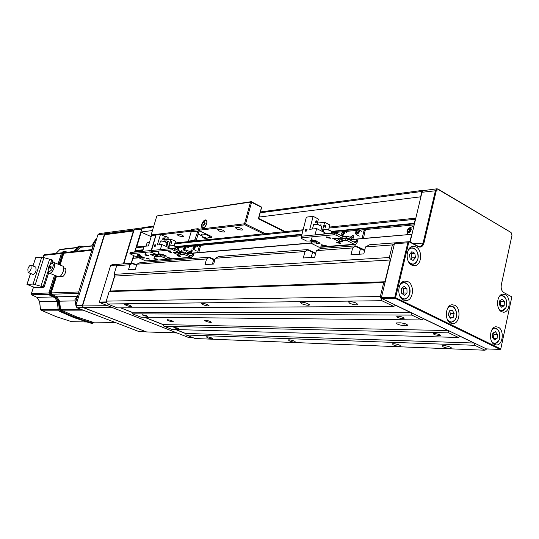 <?xml version="1.0" encoding="UTF-8"?>
<svg xmlns="http://www.w3.org/2000/svg" width="539" height="539" viewBox="0 0 539 539"><rect width="100%" height="100%" fill="white"/><g stroke="black" fill="none" stroke-linecap="round" stroke-linejoin="round"><path stroke-width="0.81" d="M259.043 217.076L420.912 196.782M153.548 226.865L141.952 228.395L140.861 232.013L152.449 230.544M140.861 232.013L151.183 236.648M423.728 190.557L422.852 190.341L421.909 191.46L420.676 196.647M141.952 228.395L142.902 227.579M439.891 334.834L440.599 335.817L434.151 334.685L433.43 333.695C435.121 333.432 437.27 333.816 439.891 334.834M403.239 317.437L404.055 318.529C402.39 318.818 400.228 318.441 397.566 317.397L396.744 316.299C398.402 316.009 400.571 316.386 403.239 317.437M146.271 315.591L147.45 316.42L143.401 315.571L142.222 314.742L146.271 315.591M177.816 328.096L178.894 328.864L174.865 328.022L173.774 327.254L177.816 328.096M172.891 321.83L173.369 321.77C172.763 320.9 170.836 320.22 167.602 319.721L167.13 319.789C167.75 320.651 169.67 321.332 172.891 321.83M210.695 322.45L211.261 322.376C210.722 321.46 208.714 320.739 205.238 320.22L204.685 320.301C205.231 321.217 207.232 321.938 210.695 322.45M126.166 305.377C128.72 306.3 130.492 306.664 131.482 306.482L129.872 305.337C127.305 304.414 125.526 304.043 124.543 304.232L126.166 305.377M207.582 337.764C210.042 338.64 211.8 339.004 212.851 338.856L211.564 337.919C209.092 337.037 207.333 336.673 206.282 336.821L207.582 337.764M301.739 303.74C304.973 304.993 307.466 305.445 309.218 305.108L307.89 303.679C304.636 302.426 302.136 301.968 300.391 302.305L301.739 303.74M393.342 344.933C396.428 346.099 398.887 346.55 400.726 346.294L399.756 345.176C396.657 344.003 394.191 343.552 392.358 343.815L393.342 344.933M202.92 304.663C205.777 305.721 207.852 306.132 209.139 305.882L207.616 304.616C204.746 303.545 202.671 303.14 201.384 303.39L202.92 304.663M289.477 340.924C292.212 341.928 294.267 342.332 295.628 342.137L294.456 341.12C291.7 340.109 289.652 339.705 288.291 339.9L289.477 340.924M443.139 346.853C446.386 348.1 449.054 348.578 451.156 348.282L450.301 347.129C447.033 345.876 444.358 345.391 442.263 345.688L443.139 346.853M349.71 303.295C353.119 304.636 355.834 305.114 357.842 304.73L356.636 303.228C353.2 301.874 350.485 301.395 348.477 301.786L349.71 303.295M139.022 257.817L132.917 258.336L131.435 263.248M132.917 258.336L139.062 257.682L133.093 258.174M138.644 251.302L138.516 251.72M137.101 256.429L136.67 257.864M142.95 250.143L135.41 250.878L136.791 251.477L142.72 250.911M135.41 250.878L135.269 250.541L143.064 249.779M143.913 246.95L136.111 247.745L135.269 250.541M136.111 247.745L137.115 246.909M390.223 260L114.74 276.083L114.025 274.385L389.34 257.521L390.223 260L384.947 281.769L383.707 282.584L380.339 296.504L381.848 300.715L107.47 303.996L117.354 307.884L393.753 306.428L395.491 305.236L410.981 312.687L411.836 315.099L132.473 313.846L140.982 317.195L421.943 319.95L423.607 318.765L448.118 330.562L448.926 332.893L163.91 326.23L172.082 329.45L458.453 337.468L460.016 336.289L473.997 343.02L474.771 345.297L485.039 350.222L195.084 338.512L186.171 334.995L185.51 333.405L175.761 329.551M163.91 326.23L163.236 324.606L144.56 317.228M132.473 313.846L131.772 312.182L120.844 307.87M107.47 303.996L106.244 301.119L109.147 291.592L110.185 291.026L114.74 276.083M114.025 274.385L116.673 265.714L119.604 264.164L132.621 263.153L136.677 264.878M411.958 234.324L349.238 239.815M409.889 241.843L411.634 234.546M395.875 242.718L392.399 244.922L365.509 246.95L369.613 244.76L395.97 242.772M389.34 257.521L392.399 244.922M393.753 306.428L381.848 300.715M421.943 319.95L411.836 315.099M458.453 337.468L448.926 332.893M485.039 350.222L486.717 348.915M415.764 218.376L415.279 219.272L329.033 228.064M331.579 231.372L414.316 223.294L415.279 219.272M414.316 223.294L414.471 223.779L331.869 231.804M364.607 250.574L355.255 246.33L352.674 247.92L316.4 250.655L320.361 248.58L355.477 245.858L364.762 249.975M355.255 246.33L355.477 245.858M315.611 253.694L307.52 250.015L305 251.511L215.317 258.275L218.942 256.449L307.796 249.557L315.76 253.121M307.52 250.015L307.796 249.557M474.771 345.297L186.171 334.995M214.771 260.196L208.97 257.608L206.592 258.936L136.886 264.191L140.221 262.56L209.327 257.197L214.92 259.677M208.97 257.608L209.327 257.197M380.339 296.504L106.244 301.119M109.147 291.592L383.707 282.584M384.947 281.769L110.185 291.026M365.509 246.95L363.778 253.923L350.95 254.785L352.674 247.92M316.4 250.655L314.695 257.224L303.295 257.992L305 251.511M215.317 258.275L213.687 264.029L204.975 264.615L206.592 258.936M136.886 264.191L135.35 269.305L128.471 269.769L130 264.71L116.673 265.714M400.309 322.814L396.529 322.922C396.569 324.114 398.981 325.01 403.758 325.617L407.578 325.516C407.551 324.316 405.133 323.413 400.309 322.814M448.118 330.562L163.236 324.606M410.981 312.687L131.772 312.182M473.997 343.02L185.51 333.405M136.535 265.356L132.223 263.524L130 264.71M132.223 263.524L132.621 263.153M176.024 247.718L184.446 246.909M186.413 246.721L193.858 246.006M195.866 245.811L301.449 235.691M331.613 232.794L342.177 231.783M344.778 231.534L356.602 230.402M359.264 230.146L414.208 224.878M206.754 223.651C205.655 226.636 204.241 228.098 202.516 228.044C201.492 227.586 201.236 226.333 201.741 224.285C202.839 221.313 204.254 219.851 205.979 219.905C207.003 220.357 207.266 221.61 206.754 223.651M218.329 229.324C222.122 229.648 224.258 230.497 224.716 231.878L224.109 232.073C220.323 231.75 218.194 230.894 217.729 229.513L218.329 229.324M177.452 234.081C180.963 234.404 183.004 235.206 183.556 236.486L183.051 236.648C179.541 236.318 177.513 235.516 176.954 234.243L177.452 234.081M236.129 227.256C240.05 227.573 242.22 228.448 242.638 229.877L241.984 230.079C238.07 229.755 235.907 228.886 235.482 227.458L236.129 227.256M163.6 235.873C166.76 236.547 168.363 237.315 168.404 238.184L164.846 237.854M263.49 233.872L244.874 224.803L198.345 230.308L197.968 229.358L244.477 223.793L250.52 202.085L156.809 215.977L151.129 234.964L191.284 230.16L191.48 229.479L193.225 230.294M244.874 224.803L244.477 223.793M284.383 231.716L258.356 218.814L261.523 207.326L251.578 202.307L245.541 224.022L265.343 233.677M191.507 231.116L161.046 234.721M208.263 237.888L211.564 237.719C212.076 237.18 211.362 236.439 209.408 235.482L198.345 230.308M198.089 234.088L201.802 235.819M197.968 229.358L198.163 228.677L191.48 229.479M156.809 215.977L251.309 201.66L261.671 207.151L258.666 218.443L285.239 231.629M251.578 202.307L251.309 201.66L250.52 202.085L251.578 202.307M244.908 224.271L245.541 224.022M151.439 235.786L151.129 234.964M191.284 230.16L191.614 230.982M258.666 218.443L258.356 218.814M117.913 265.06L110.839 265.303L112.051 264.75L119.496 264.218M110.596 265.518L99.398 302.042L106.594 301.928M109.956 291.148L114.632 275.813M106.81 302.433L99.614 302.541L188.003 337.273L192.376 337.441M185.551 333.493L175.552 329.545M163.277 324.7L144.358 317.228M131.812 312.276L120.648 307.87M141.178 232.154L136.697 247.017M135.518 250.925L135.181 252.036M134.029 255.857L133.335 258.154M119.402 264.177L117.94 264.952M135.478 228.799L134.063 230.012L123.795 263.841M131.24 263.261L133.537 255.648M134.609 252.09L141.993 228.28M99.614 302.541L99.398 302.042M501.58 311.737L503.864 312.202C510.076 312.047 511.201 297.38 505.232 294.658L502.826 294.166C496.648 294.388 495.59 309.116 501.58 311.737M494.566 344.556L496.648 344.987C503.076 345.021 504.443 329.855 498.272 327.22L496.062 326.769C489.668 326.802 488.368 342.036 494.566 344.556M403.475 300.075L406.352 300.587C413.548 300.21 414.76 284.579 407.848 281.601L404.802 281.068C397.654 281.547 396.542 297.218 403.475 300.075M411.756 265.107L414.895 265.66C421.801 265.06 422.724 250.002 416.061 246.929L412.759 246.357C405.901 247.057 405.085 262.156 411.756 265.107M450.705 323.137L453.137 323.609C459.942 323.461 461.256 308.052 454.727 305.249L452.14 304.757C445.376 304.986 444.149 320.456 450.705 323.137M394.999 298.235L381.639 298.431L486.481 348.901L500.232 349.44L394.999 298.235L394.73 297.481L407.807 242.772L394.413 243.796L381.369 297.683L395.559 297.669L500.785 348.935L511.686 297.548L511.39 296.632L503.803 292.562C501.627 291.02 500.792 288.48 501.297 284.949L511.983 235.294L511.087 232.518L438.261 189.472L436.267 190.685L423.95 243.049C422.852 246.505 420.966 247.724 418.304 246.707L409.458 241.957L408.757 242.409L395.559 297.669L394.999 298.235M394.413 243.796L396.152 242.698L409.552 241.661L418.001 246.195L420.265 246.464L422.158 245.063L423.135 242.867L435.458 190.523L436.873 188.812L437.951 189L511.087 232.518M423.647 190.57L421.983 192.288L410.132 241.971M503.803 292.562L511.39 296.632M407.807 242.772L408.757 242.409M381.369 297.683L381.639 298.431M500.785 348.935L500.232 349.44L500.785 348.935M137.142 256.315L138.402 256.187L138.833 255.587M138.112 255.648L137.95 256.187L138.563 255.607M138.516 255.614L137.997 256.032M410.536 229.493L409.606 229.803L409.013 232.087M409.141 232.235L409.977 231.615L408.313 232.349L409.141 232.235M413.77 226.737L412.84 226.515L408.212 228.543L406.979 231.298C408.427 233.811 409.869 233.178 411.297 229.398C410.961 227.546 409.936 227.263 408.212 228.543M408.292 229.088L407.471 231.083L408.313 232.349L407.471 231.083L408.292 229.088L409.957 228.354L408.292 229.088L409.606 229.803M410.799 229.614L409.957 228.354L410.799 229.614L409.977 231.615L410.799 229.614M407.167 233.933L407.349 234.687M408.784 231.79L407.471 231.083M142.592 251.329L144.095 246.343L148.414 245.899L151.52 235.523L156 235.044M164.254 239.875L166.214 239.66L165.547 241.917M151.129 250.702L155.912 235.004M168.101 259.34L145.665 260.883L168.424 259.313L160.77 256.308L157.631 256.281L158.385 256.807L156.189 256.988L150.59 254.543L152.773 254.347L154.262 254.806L159.524 254.327L160.649 254.839M148.676 258.484L149.391 259.091L146.904 258.632L146.19 258.019L148.676 258.484M139.79 254.624L140.524 255.243L138.038 254.785L137.304 254.159L139.79 254.624M145.665 260.883L138.995 257.891L139.379 256.625L141.238 256.443M151.526 250.615L151.163 251.828L151.742 252.346L156.27 254.334L149.876 251.915L150.266 250.601L151.472 250.79M130.202 252.629L130.014 253.768L149.876 251.915M130.014 253.768L134.871 256.227L137.849 256.254L137.735 255.681M142.357 256.928L142.067 257.898L142.619 258.134L144.721 257.959L139.183 255.553L137.088 255.742L137.647 255.978M142.067 257.898L141.171 257.689L141.508 256.564M139.46 256.598L139.082 257.864L141.171 257.689M157.752 255.594L156.573 255.695L154.498 254.785M157.974 255.129L157.631 256.281M159.84 256.092L160.231 254.785L158.015 254.981M160.231 254.785L160.838 254.886M130.398 252.495L150.266 250.601M156.189 256.988L156.573 255.695M142.619 258.134L142.909 257.17M203.432 224.763L203.782 225.383L205.191 223.921L204.935 222.668L204.517 222.735M206.639 223.739C207.165 221.233 206.646 220.121 205.076 220.39L202.091 224.312L202.165 227.222C203.715 228.327 205.204 227.168 206.639 223.739M178.53 250.473L178.416 248.513L177.742 248.715M178.807 249.24L178.065 250.264M182.128 251.12L181.663 250.642L180.895 251.235M191.534 253.168L192.167 250.985L191.918 249.746L190.59 251.12L189.202 251.248M192.234 250.628L191.702 251.625L190.59 251.12L190.051 251.578M170.829 251.821L171.543 252.474L168.896 251.996L168.175 251.336L170.829 251.821M179.965 255.884L180.659 256.524L178.018 256.045L177.318 255.405L179.965 255.884M193.231 253.748L193.642 255.028L192.511 254.516L191.406 256.052L184.183 253.007L183.792 254.354L180.45 254.334L181.198 254.88L178.847 255.075L173.134 252.535L179.487 252.569L172.635 249.793L173.032 248.432L174.98 248.877L174.582 250.237M192.511 254.516L192.261 253.256L185.901 253.775M185.45 253.573L185.908 252.009L179.467 252.575M193.642 255.028L191.594 257.48L183.792 254.354M186.683 253.707L187.484 252.063L190.334 252.973L191.702 251.625M179.844 251.329L187.276 250.662L190.132 251.572M190.429 257.319L167.279 259.165L160.77 256.308L161.006 254.718M151.344 251.774L172.635 249.793M164.058 255.008L163.748 256.059L166.564 256.113L162.441 254.293M163.748 256.059L162.812 255.843L163.176 254.617M160.972 254.725L160.582 256.032L162.812 255.843M179.204 252.299L179.595 250.945L174.98 248.877M180.565 253.62L179.238 253.734L177.122 252.791M180.794 253.155L180.45 254.334M182.822 254.132L183.22 252.784L180.841 252.986M183.22 252.784L184.183 253.007M162.36 254.603L163.007 254.543M151.735 250.46L173.032 248.432M178.847 255.075L179.238 253.734M164.314 256.301L164.624 255.257M187.276 250.662L185.908 252.009M200.629 245.36L198.803 252.548M200.602 246.289L199.484 245.777L197.503 252.656M174.906 248.843L176.078 247.873C177.398 247.893 178.059 248.688 178.052 250.258M168.619 248.587L167.683 248.944M167.184 243.123L167.73 241.256L168.33 241.189L166.713 246.687M165.648 241.964L166.329 239.646L170.823 239.154L168.384 247.435M151.486 250.743L156.02 234.991L160.474 234.458L157.348 244.982L161.855 244.517L170.54 248.405M160.339 249.645L161.855 244.517M154.322 246.438L154.794 244.861L155.683 244.767L155.212 246.35L154.322 246.438M160.918 254.9L159.692 254.354M170.823 239.154L175.505 241.277L174.171 245.818M160.474 234.458L165.217 236.608L163.822 241.317M162.63 239.303L163.876 238.972L163.095 237.726L162.63 239.303M171.389 243.251L171.853 241.688L171.517 241.533L170.614 242.018L171.389 243.251M171.328 243.224L171.469 241.56M162.94 239.444L163.802 238.986L163.088 237.766M154.457 246.424L154.794 244.861M154.909 244.915L155.663 244.834M167.333 242.826L167.73 241.256M167.791 241.277L168.323 241.223M167.306 242.826L167.865 242.772M334.955 233.037L335.763 232.599L337.717 233.899M324.188 233.704L323.157 234.135M320.078 225.315L321.089 224.844L320.86 225.713M317.431 224.473L317.808 223.025L324.646 222.277L322.268 231.44M301.409 236.527L306.354 217.136L313.152 216.328L309.75 229.291L316.662 228.583L326.317 233.502M315.005 234.916L316.662 228.583M305.276 231.17L305.788 229.23L307.142 229.088L306.637 231.036L305.276 231.17M311.751 241.681L310.484 241.048M324.646 222.277L329.834 224.958L328.554 229.904M313.152 216.328L318.428 219.056L317.033 224.399M315.578 222.344L316.959 221.96L316.083 220.411L315.578 222.344M325.3 227.343L325.799 225.417L325.428 225.228L324.438 225.807L325.3 227.343M325.199 227.296L325.361 225.262M315.901 222.513L316.844 221.974L316.063 220.471M305.424 231.157L305.788 229.23M305.916 229.291L307.122 229.169M320.139 225.342L320.173 224.938M320.24 224.972L321.076 224.884M352.85 239.356L353.53 236.661L353.025 235.159L351.111 236.87L349.589 237.012M353.577 235.88L352.344 237.51L351.111 236.87L350.525 237.429M329.875 237.443L330.447 238.258L326.89 237.712L326.311 236.897L329.875 237.443M340.015 242.597L340.574 243.392L337.016 242.846L336.457 242.051L340.015 242.597M356.266 239.41L357.276 239.936L357.795 241.465L356.542 240.818L355.329 242.718L347.345 238.838L346.914 240.515L342.002 240.556L342.656 241.256L339.024 241.56L332.684 238.339L342.049 238.238L336.693 235.28L334.18 234.734L334.611 233.043L337.124 233.589L336.693 235.28M356.542 240.818L356.03 239.289M345.782 238.595L345.957 237.915L341.989 238.265M357.795 241.465L355.551 244.49L354.258 244.282L346.914 240.515M347.143 238.757L347.695 238.002L350.842 239.161L352.344 237.51M342.44 236.709L347.453 236.257L350.613 237.423M355.188 244.517L320.078 247.3L318.805 247.105L311.589 243.513L311.771 241.593L314.365 241.337M301.422 236.486L301.827 236.17L301.395 237.787L334.18 234.734M301.395 237.787L301.052 237.881L301.544 238.521L306.583 241.027L311.165 240.994L311.205 240.246M311.508 240.219L310.477 240.313L311.104 240.63M316.157 241.364L316.541 241.512L316.123 243.129L316.75 243.439L320.186 243.15L316.38 241.243M316.123 243.129L314.931 242.867L315.302 241.445M311.946 241.546L311.529 243.156L314.931 242.867M341.827 237.908L342.252 236.223L337.124 233.589M342.252 236.223L342.083 238.11M342.043 239.68L339.449 239.902L335.831 238.056M342.198 239.067L342.002 240.556M345.667 240.246L346.092 238.568L342.427 238.892M346.092 238.568L347.345 238.838M316.541 241.512L317.484 241.802M301.827 236.17L334.611 233.043M339.024 241.56L339.449 239.902M316.75 243.439L317.168 241.829M347.453 236.257L345.957 237.915M365.307 229.567L363.461 238.447M365.388 230.712L364.155 230.059L362.026 238.568M364.155 230.059L364.216 229.668M184.513 250.002L185.908 247.644L185.059 246.471L183.523 248.883L183.664 249.84L184.513 250.002M183.556 249.57L184.021 250.264L184.607 250.177L186.11 247.65L185.638 246.37L184.924 246.532M184.493 247.63L184.304 249.24L185.355 247.933L185.133 247.293L184.493 247.63L185.328 248.001M184.075 248.6L184.857 248.951M194.06 249.079L195.387 246.592L194.485 245.562L192.915 248.169L193.07 248.971L194.06 249.079M192.955 248.681L193.44 249.409L194.168 249.247L195.583 246.586L195.084 245.454L194.336 245.629M193.858 246.808L193.777 248.378L194.808 246.956L194.518 246.384L193.858 246.808L194.72 247.199M193.488 247.805L194.181 248.122M356.036 234.27L358.597 232.835C359.405 230.705 359.021 229.722 357.438 229.863L355.888 231.332L355.652 233.886L356.036 234.27M355.43 232.929L356.292 234.58L358.819 232.956C359.567 231.312 359.439 230.234 358.448 229.715L356.933 230.133M356.515 231.676L356.319 232.895L357.061 233.279L357.97 232.484L358.166 231.265L357.438 230.867L356.515 231.676L357.977 232.444M356.319 232.895L357.047 233.299M342.696 235.57L344.536 232.646L342.999 231.258L341.032 234.229L341.248 235.226L342.696 235.57M341.032 234.35L341.854 235.893L342.817 235.786L344.785 232.653L343.963 231.11L342.541 231.494M342.353 232.659L341.841 233.859L342.272 234.64L343.215 234.216L343.72 233.016L343.289 232.235L342.353 232.659L343.599 233.306M341.841 233.859L342.851 234.377M415.454 257.655L414.821 253.276L411.843 251.7L409.492 254.516L410.132 258.909L413.117 260.472L415.454 257.655L411.884 257.864L411.25 253.505L410.617 253.168M410.745 259.232L411.884 257.864M411.25 253.505L414.821 253.276M407.053 292.994L406.911 288.527L404.095 286.371L401.4 288.695L401.542 293.189L404.378 295.332L407.053 292.994L403.489 293.068L403.354 288.614L402.363 287.866M402.512 293.917L403.489 293.068M403.354 288.614L406.911 288.527M504.174 305.593L504.383 301.483L502.153 299.078L499.707 300.782L499.498 304.906L501.735 307.311L504.174 305.593L500.529 305.613L500.738 301.523L499.916 300.641M500.738 301.523L504.383 301.483M497.059 338.505L497.524 334.402L495.422 331.728L492.841 333.156L492.376 337.273L494.485 339.947L497.059 338.505L493.414 338.404L493.879 334.315L492.929 333.115M493.879 334.315L497.524 334.402M155.219 259.198L154.659 258.821L156.6 259.084L156.977 259.603L155.219 259.198M157.516 259.495L157.085 259.576M155.003 259.219L157.529 259.683L156.822 259.07L154.289 258.599L155.003 259.219M154.821 259.232L153.965 258.491L157.004 259.057L157.853 259.791L154.821 259.232M146.089 255.21L147.827 255.27L148.03 255.702L146.089 255.21M148.575 255.601L148.137 255.681M145.806 255.203L148.589 255.789L148.11 255.277L145.328 254.691L145.806 255.203M145.577 255.196L145.004 254.576L148.34 255.284L148.912 255.897L145.577 255.196M168.296 257.918L170.459 258.518L168.296 257.918M171.025 258.41L170.573 258.498M167.952 257.878L171.031 258.605L167.952 257.878M167.669 257.844L167.4 257.386L171.092 258.262L171.362 258.713L167.669 257.844M159.099 253.822L161.532 254.293L159.099 253.822M161.976 254.421L161.518 254.509M158.715 253.748L161.976 254.617L158.715 253.748M158.392 253.687L162.313 254.731L158.392 253.687M322.477 245.366L325.428 245.676L325.158 246.107L322.477 245.366M322.133 245.083L325.974 246.182L325.9 245.723L321.924 244.861M325.974 246.182L325.408 246.06M321.615 245.279L321.52 244.726L326.29 245.764L326.378 246.31L321.615 245.279M312.283 240.205L315.47 240.771L315.099 241.088L311.852 239.828L315.982 240.859L315.335 241.034M311.36 240.037L311.434 239.68L316.406 240.933L316.326 241.29L311.36 240.037M315.915 241.155L311.845 239.815M208.31 237.854L211.429 237.672C211.928 237.153 211.227 236.426 209.327 235.489L199.437 231.029L198.776 231.696L196.311 240.253L195.704 240.98L194.552 240.448L198.258 230.086M201.781 235.759L198.103 234.047M194.552 240.448L188.852 241.041L188.65 240.407L191.109 231.925L192.935 230.328M188.852 241.041L190.004 241.566L195.704 240.98M206.309 238.386L205.79 238.427L206.309 238.386M206.72 238.561L209.233 236.944C209.772 236.48 209.031 235.826 207.01 234.991C204.247 234.054 202.421 233.838 201.539 234.344L201.566 234.775M205.635 237.51C203.83 236.931 202.866 236.87 202.738 237.328L204.005 238.123L206.511 238.602L205.635 237.51M203.216 237.443L205.79 238.427L203.216 237.443L203.843 237.207L203.216 237.443M205.447 237.578L203.843 237.207L206.424 238.191L205.447 237.578M204.416 237.288L204.193 238.049M205.965 237.814L205.79 238.427M453.198 317.458L454.155 313.402L452.228 310.107L449.331 310.875L448.36 314.944L450.301 318.246L453.198 317.458L449.829 317.437M449.654 317.141L450.543 313.388L449.256 311.192M450.543 313.388L454.155 313.402M142.235 227.903L135.006 228.859L133.8 230.045L104.795 233.845L104.62 234.411L133.84 230.732M104.795 233.845L106.17 232.686M104.97 234.566L104.62 234.411M133.8 230.045L133.625 230.638M123.404 263.867L133.382 231.009L104.633 234.734L82.555 305.93L83.242 307.506L146.554 331.936L176.799 332.981M177.061 332.974L110.967 307.001M104.633 234.734L133.813 230.827M133.807 230.793L133.382 231.009L133.733 231.09M99.277 233.603L97.909 234.748L75.884 305.411L76.902 307.749L138.752 331.505L146.035 331.815M146.264 331.822L83.417 307.708L82.393 305.35L104.559 233.872L105.954 232.713M31.033 265.201L35.837 267.115L36.066 270.639C35.102 273.158 34.065 274.425 32.946 274.418L32.872 274.391M27.846 268.961C28.803 266.441 29.84 265.175 30.959 265.168L31.168 268.692C30.204 271.225 29.167 272.491 28.055 272.491L27.846 268.961M115.386 322.531L92.425 322.066L76.821 316.945L61.102 310.174L60.489 309.265L59.62 301.18L56.945 296.848L51.596 294.24L51.205 292.913L56.582 276.022M63.737 267.816L65.104 268.375C65.98 268.84 66.108 270.187 65.475 272.431C64.377 275.355 63.137 276.803 61.776 276.783L61.675 276.743M53.947 262.52L62.787 266.118C63.892 266.704 64.047 268.422 63.245 271.265C61.837 274.984 60.274 276.83 58.549 276.81L58.421 276.756M50.275 268.348L51.097 267.398L51.03 266.509L50.41 266.259M49.581 267.209L50.383 266.246L50.457 267.135L49.649 268.099L49.581 267.209M77.01 247.711L59.458 249.766M86.739 321.958L71.64 321.668L56.4 316.73L41.072 310.208L40.479 309.332L39.63 301.544L36.948 297.339M49.022 294.321L31.727 294.786M32.94 265.963L35.682 257.716L41.779 257.096L51.771 259.785L52.734 260.182L51.933 262.682M48.739 272.66L44.097 287.159L34.914 287.57L26.957 284.383L33.068 284.046L44.097 287.159M31.41 293.647L31.808 294.86L37.023 297.373L53.166 296.949M51.771 259.785L50.403 264.043M48.112 271.198L43.12 286.775M49.783 295.264L48.955 292.63M94.123 322.127L92.23 322.908L83.195 320.146L71.936 315.969L60.772 311.01L59.701 309.42L58.832 301.355L56.191 297.454L54.837 297.744L49.837 295.311L51.205 295.022L49.824 295.298L54.796 297.723L57.323 301.402L58.165 309.453L57.323 301.409L54.816 297.744M64.923 251.43L63.42 251.524M64.943 251.43L67.463 252.218L64.276 251.437L62.719 252.872L61.581 253.034M60.085 265.02L63.831 253.242L64.747 252.508M76.363 251.268L80.641 247.057M92.028 246.02L79.981 247.381M51.205 292.913L78.654 291.983L95.019 240.273L96.75 238.467M78.445 293.398L51.596 294.24M56.945 296.848L77.535 296.309M78.654 291.983L92.068 249.719M78.647 292.751L75.628 302.426L75.965 305.155M421.909 191.46L260.222 212.79M406.696 324.31L406.379 325.657M404.27 323.447L403.758 325.617M136.468 264.79L136.576 265.222M311.219 257.46L312.519 252.468L312.162 251.7M212.42 264.117L213.66 259.731L213.431 259.057M359.048 254.24L360.369 248.951L359.944 248.142M175.707 246.592L301.827 234.276M302.756 230.746L174.764 243.803M301.705 234.734L176.071 246.929M186.71 253.606L311.421 242.934M349.043 239.714L411.749 234.35M311.38 243.102L192.295 253.269M141.75 229.068L134.063 230.012M436.267 190.685L421.983 192.288M413.197 243.615L423.95 243.049M438.261 189.472L437.951 189M418.304 246.707L418.001 246.195M189.472 255.371L192.335 255.136M186.865 253.081L189.458 252.858M187.282 252.144L187.781 252.104M338.007 238.615L337.084 238.696M353.2 241.849L356.353 241.587M347.978 239.168L349.878 239.006M347.473 238.097L348.026 238.049M318.805 247.105L354.258 244.282M417.954 258.457L417.86 258.922C420.13 250.682 411.089 243.796 407.74 251.315M408.535 249.611L411.372 247.913C414.228 247.684 416.31 249.402 417.631 253.067M408.34 261.402C412.328 265.612 415.495 264.784 417.853 258.915M417.84 258.996C417.024 262.035 415.475 263.8 413.177 264.292L409.33 262.998M409.808 292.987L409.344 294.739C412.78 286.398 403.239 277.908 399.473 286.068M400.356 284.275L403.367 282.577C406.44 282.47 408.542 284.43 409.687 288.459M399.729 295.844C403.3 300.27 406.5 299.9 409.337 294.732M409.317 294.826C408.299 297.366 406.756 298.801 404.688 299.138L400.706 297.595M498.999 309.116C501.661 311.589 503.985 311.057 505.973 307.533C509.254 300.991 502.894 291.835 498.811 297.312M499.424 296.349L501.31 295.547C503.116 295.433 504.598 296.457 505.744 298.613M505.892 307.708L502.193 310.848L499.646 310.073M491.75 341.638C494.27 344.226 496.608 343.902 498.764 340.661C502.611 334.241 496.257 324.208 491.878 329.881M492.531 328.891L494.512 328.11C496.385 328.056 497.874 329.167 498.979 331.458M498.892 340.419L495.011 343.565L492.39 342.656M147.322 242.523L149.418 242.537M149.391 242.631L147.08 242.846M169.691 245.144C171.227 244.834 173.194 245.299 175.593 246.525M175.977 247.879L175.674 246.673C173.174 245.393 171.126 244.915 169.522 245.232L169.448 245.494M175.667 246.579L176.085 247.03M160.656 241.081C162.589 240.812 164.678 241.364 166.922 242.745M166.207 246.464L167.009 242.9C164.665 241.465 162.495 240.886 160.487 241.169L160.406 241.425M323.845 229.668C326.223 229.129 328.763 229.668 331.458 231.292M331.559 233.003L331.573 231.467C328.77 229.782 326.122 229.216 323.643 229.776L323.494 230.362M313.819 224.514C316.737 224.015 319.378 224.682 321.743 226.508M320.84 230.712L321.871 226.703C319.398 224.79 316.642 224.103 313.61 224.628L313.455 225.221M199.113 231.184L199.915 231.09M191.109 231.925L197.631 231.164M195.158 239.72L196.311 240.253M447.491 319.694C449.863 322.591 452.288 322.733 454.761 320.126C460.077 313.934 452.814 301.442 447.754 308.187L447.431 308.625M448.199 307.331L450.644 306.179C452.962 306.091 454.721 307.506 455.913 310.424M455.954 317.949L454.775 320.166M454.7 320.267L451.487 322.174L448.266 320.995M82.555 305.93L107.665 305.701M111.512 307.217L83.242 307.506M146.554 331.936L176.664 332.819M104.775 233.919L97.909 234.748M75.884 305.411L82.71 305.424M138.752 331.505L145.786 331.64M83.498 307.607L76.902 307.749M75.103 251.403L79.449 246.741L81.14 246.289L82.757 246.815M81.12 246.047L83.275 246.761L81.14 246.289M58.549 276.81L49.541 273.212C48.247 273.367 47.917 271.501 48.537 267.627C51.306 262.749 53.071 261.031 53.812 262.466C54.897 263.045 55.039 264.77 54.223 267.627C52.809 271.366 51.245 273.233 49.541 273.212L49.393 273.152M52.701 267.263C51.731 272.35 46.314 272.741 48.638 267.593C49.581 262.567 55.018 262.075 52.701 267.263M93.901 322.376L92.034 323.178L76.221 318.003L60.536 311.272L59.371 311.252M90.869 323.157L75.069 317.99L59.411 311.272L58.192 309.46L59.391 311.266L72.805 317.121L88.591 322.511L90.869 323.157L92.23 322.908M92.425 322.066L115.312 322.504M48.854 292.994L31.43 293.587L33.539 287.044M43.147 257.278L43.747 255.432M44.663 254.644L43.767 255.358L61.406 253.498M55.995 253.438L60.051 249.389L55.962 253.445M60.179 249.375L77.266 247.441M71.815 321.702L86.826 321.985M58.36 310.181L41.038 310.201L56.251 316.676L71.586 321.655M58.145 309.271L40.425 309.332L40.991 310.168M57.269 301.22L39.576 301.537L40.472 309.312M31.774 294.853L36.989 297.366L39.623 301.517M40.91 286.317L49.568 259.36M43.976 257.521L35.271 284.504M41.779 257.096L33.068 284.046M35.682 257.716L33 265.983M30.568 273.482L27.038 284.363M60.772 311.01L60.536 311.272L59.317 309.453L58.441 301.389L55.955 297.717L50.935 295.264L50.08 292.556L48.968 292.596L54.513 275.2L48.941 292.603L49.837 295.311M58.023 264.184L61.594 252.993L63.144 251.558L61.567 253L58.003 264.171M74.564 251.457L79.139 246.545L77.993 246.68L79.017 246.101L73.398 251.585L77.953 246.721M79.449 246.741L79.139 246.545L80.17 245.973L79.273 246.074M56.191 297.454L51.205 295.022L50.08 292.556L55.483 275.584M58.994 264.575L62.719 252.872L64.99 251.693L66.89 252.279M94.332 322.127L93.981 322.524M59.701 309.42L58.192 309.46M58.832 301.355L57.323 301.409M50.457 292.65L55.84 275.725M59.351 264.716L63.09 252.959M93.968 322.565L92.607 323.245M91.657 250.305L63.831 253.242M74.665 300.903L59.62 301.18M60.489 309.265L80.675 309.197M83.121 310.141L61.102 310.174M75.628 302.426L76.821 302.413M96.232 240.124L95.019 240.273M94.723 241.223L92.081 245.016L92.567 248.135L92.068 245.023L94.723 241.223M75.75 304.744L74.948 299.583L77.407 296.726L74.961 299.583L75.736 304.717M142.761 227.599L153.77 226.137M260.458 211.942L422.852 190.341M440.599 335.817L440.7 335.359M404.055 318.529L404.169 318.05M309.346 304.629L309.218 305.108M400.827 345.849L400.726 346.294M451.278 347.749L451.156 348.282M357.99 304.131L357.842 304.73M407.706 324.977L407.578 325.516M136.967 246.923L146.143 245.979M174.993 243.001L189.741 241.479M195.967 240.839L303.012 229.789M329.282 227.081L415.812 218.154M186.716 253.579L311.427 242.9M348.989 239.687L411.836 234.303M224.716 231.878L224.817 231.521M242.638 229.877L242.745 229.479M211.719 237.194L211.564 237.719M503.123 312.202L503.864 312.202M495.873 344.96L496.648 344.987M405.308 300.6L406.352 300.587M413.905 265.707L414.895 265.66M452.241 323.595L453.137 323.609M423.391 190.604L436.873 188.812M419.955 246.539L419.389 246.579M137.088 256.321L137.499 257.797M406.979 231.258L407.464 234.681M129.845 253.815L130.229 252.542M157.536 256.308L157.927 255.008M205.076 220.39L205.494 220.155M202.165 227.222L202.273 227.734M204.705 222.661L203.601 225.268M168.424 259.313L191.264 257.507M190.092 252.993L186.804 253.276M192.342 253.296L193.386 253.768M151.163 251.828L151.553 250.514M179.5 252.508L179.878 251.208M180.349 254.368L180.74 253.02M176.078 247.873L168.384 248.607M335.763 232.599L323.926 233.731M350.579 239.181L348.376 239.377M301.052 237.881L301.476 236.264M341.8 240.61L342.225 238.939M311.374 240.832L311.529 240.239M188.3 247.576L185.76 246.424M185.288 250.837L184.021 250.264M197.766 246.68L195.212 245.514M196.129 250.628L193.44 249.409M361.413 231.271L358.806 229.904M359.257 236.122L356.292 234.58M346.907 232.639L344.293 231.285M343.296 236.634L341.854 235.893M417.9 258.949C418.52 252.063 416.344 248.385 411.372 247.913L409.728 248.028M410.705 264.42L412.342 264.332M417.893 258.983C417.071 262.035 415.495 263.8 413.177 264.292M409.377 294.779C410.752 287.523 408.751 283.453 403.367 282.577L401.683 282.631M402.114 299.179L403.799 299.152M409.364 294.813C408.34 297.366 406.783 298.808 404.688 299.138M506.006 307.58C507.691 300.742 506.128 296.726 501.31 295.547L500.104 295.561M500.354 310.848L501.56 310.848M505.98 307.628L502.193 310.848M498.784 340.715C500.92 333.789 499.498 329.585 494.512 328.11L493.273 328.089M493.111 343.505L494.351 343.545M498.764 340.763L495.011 343.565M153.965 258.491L154.612 256.301M146.096 246.141L147.154 242.611L149.424 242.53M145.004 254.576L145.685 252.306M168.815 247.63L169.522 245.232C168.862 244.942 171.254 244.47 175.626 246.539M175.647 246.552L176.179 247.192M159.416 244.767L160.487 241.169C159.942 241.007 161.976 240.111 166.962 242.759M158.325 253.384L159.012 251.059M166.996 242.799L167.184 243.156M323.104 231.864L323.643 229.776C326.048 229.068 328.675 229.58 331.512 231.305M322.342 245.191L321.951 244.847M331.559 231.352L331.883 231.878M312.458 229.014L313.61 224.628C312.984 224.136 318.394 223.57 321.817 226.542M312.263 240.151L311.865 239.801M311.434 239.68L312.196 236.783M198.109 229.715L192.652 230.362M188.771 241.034L189.923 241.56M201.539 234.344L202.738 237.328M454.781 320.213C458.75 315.611 455.711 305.29 450.644 306.179L449.189 306.186M449.277 322.147L450.725 322.167M454.741 320.26L451.487 322.174M105.967 232.713L135.006 228.859M105.732 232.747L99.068 233.63M61.621 252.838L44.528 254.664L43.72 255.371L43.107 257.271M33.506 287.031L31.383 293.593L31.767 294.846M26.957 284.383L30.507 273.455M32.946 274.418L28.055 272.491M92.337 323.238L91.441 323.218M93.981 322.551L94.352 322.133M92.021 245.771L80.513 247.071M92.108 249.591L64.613 252.522M61.776 276.783L60.294 276.19M50.295 268.355L49.649 268.099"/></g></svg>
